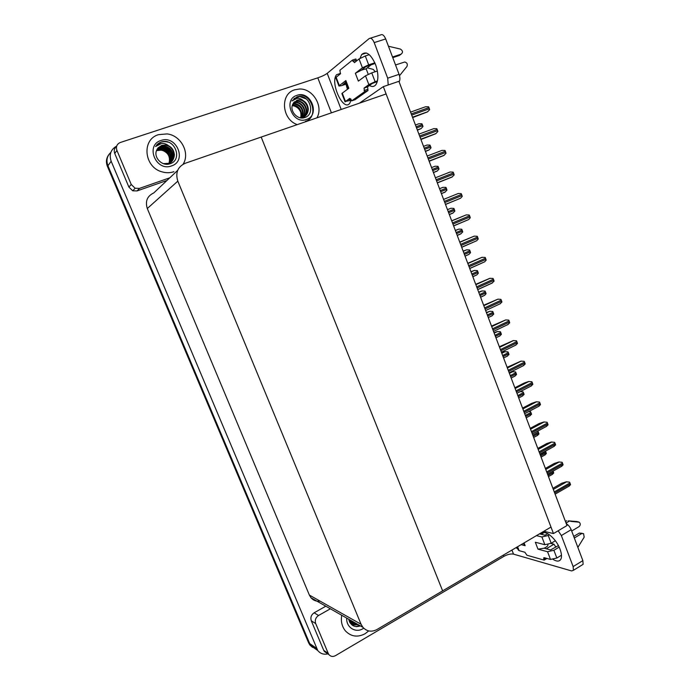 <?xml version="1.0" encoding="UTF-8"?>
<svg xmlns="http://www.w3.org/2000/svg" width="691" height="691" viewBox="0 0 691 691"><rect width="100%" height="100%" fill="white"/><g stroke="black" fill="none" stroke-linecap="round" stroke-linejoin="round"><path stroke-width="1.04" d="M383.324 86.634L553.465 533.556L566.983 525.549L398.914 81.313L383.324 86.634L359.432 103.166M553.465 533.556L543.843 531.284M442.629 590.865L261.189 137.068L386.114 93.967L550.995 527.069L442.629 590.865L261.189 137.068L185.145 163.309C177.691 166.807 175.246 172.75 177.812 181.146L361.056 624.241L362.887 627.298C366.895 631.539 371.603 632.274 377.018 629.492L442.629 590.865M316.962 649.315L310.967 645.774L309.663 643.52L107.934 165.728C106.017 160.45 106.984 156.011 110.836 152.4C106.984 156.011 106.017 160.45 107.934 165.728L309.663 643.52L310.967 645.774L317.765 650.533L111.173 161.262C108.945 154.464 110.785 149.403 116.701 146.069M327.862 653.876C323.768 654.809 320.399 653.695 317.765 650.533M177.673 170.366L153.765 192.944C147.2 196.063 145.05 201.254 147.295 208.527L309.369 595.081L311.002 597.775C313.429 600.514 316.452 601.628 320.088 601.127M312.505 647.355L309.905 645.023L308.601 642.785L107.433 166.419C105.801 162.195 106.207 158.351 108.66 154.879M553.085 471.107L553.724 473.05L551.712 474.752M552.895 488.304L561.731 483.268L566.378 481.8L569.565 482.163L569.963 482.931L570.541 484.745L568.494 486.473M566.378 481.8L569.565 482.163M545.372 468.429L554.268 463.462L558.915 461.968L562.111 462.305L562.509 463.082L563.087 464.905L561.006 466.658M558.915 461.968L562.111 462.305M537.805 448.433L546.762 443.544L551.418 442.024L554.614 442.344L555.003 443.112L555.59 444.952L553.474 446.732M530.196 428.334L539.222 423.514L543.877 421.959L547.065 422.261L547.462 423.03L548.049 424.887L545.899 426.692M522.551 408.113L531.629 403.371L536.285 401.791L539.481 402.067L539.878 402.836L540.474 404.71L538.298 406.541M545.484 451.128L546.374 453.564L544.327 455.3M537.27 431.331L538.013 431.409L538.98 433.974L536.898 435.736M528.822 411.516L530.576 411.698L531.552 414.28L529.436 416.06M360.037 58.294L361.669 54.52C366.161 50.711 370.791 54.036 375.559 64.522C378.547 73.35 378.651 80.061 375.878 84.673C374.185 86.764 372.052 87.04 369.469 85.494M183.106 164.225C190.31 153.074 181.068 135.401 167.136 133.916L158.593 134.641C141.206 139.357 144.074 167.68 162.359 171.938C166.35 173.044 170.202 172.966 173.916 171.705C170.202 172.966 166.35 173.044 162.359 171.938C144.074 167.68 141.206 139.357 158.593 134.641L167.136 133.916C181.068 135.401 190.31 153.074 183.106 164.225M316.91 117.841C323.751 106.397 312.816 88.249 299.384 89.018L294.789 89.787C279.82 93.803 281.643 119.413 297.268 124.622C281.643 119.413 279.82 93.803 294.789 89.787L299.384 89.018C312.816 88.249 323.751 106.397 316.91 117.841M298.849 94.961C312.807 94.235 318.62 117.574 305.457 121.366M365.824 68.988L371.214 64.755M366.023 66.578L371.231 64.859M131.238 184.48L135.142 188.263L139.522 188.375L137.068 190.915L132.741 190.811L128.889 187.08L131.238 184.48L116.926 150.405L114.741 153.445C113.713 150.534 114.335 148.168 116.615 146.362M128.889 187.08L114.741 153.445M137.068 190.915L166.989 180.455M347.426 89.303L345.992 84.172M370.341 38.195L380.646 34.921C382.417 33.971 384.101 35.31 385.69 38.938L374.194 42.609C372.596 38.964 370.929 37.616 369.193 38.558L327.197 73.358L341.19 109.463M388.204 84.976L387.703 78.178L399.07 74.334L385.69 38.938M399.07 74.334C400.158 77.556 400.175 80.061 399.122 81.849M387.703 78.178L374.194 42.609M351.235 99.634L349.81 103.184C343.505 112.4 329.685 82.6 336.595 74.688L340.585 73.445M331.412 112.84L317.8 77.841L120.294 142.501C116.883 144.03 115.76 146.665 116.926 150.405M169.787 177.812L139.522 188.375M317.8 77.841C321.954 76.399 325.09 74.904 327.197 73.358M546.279 548.801L553.957 544.206L550.891 543.428M555.909 547.108L553.957 544.206M541.122 534.264C543.826 528.494 556.013 537.935 560.047 549.233C561.662 553.629 561.921 556.972 560.842 559.252C559.382 561.653 556.808 561.705 553.12 559.416M365.021 633.777L368.735 630.926L365.021 633.777C357.523 637.629 350.985 636.653 345.379 630.84C350.985 636.653 357.523 637.629 365.021 633.777M328.044 653.297L324.39 651.483L323.708 650.309L328.251 653.436L315.709 623.584L311.296 620.794C310.285 617.486 311.226 614.817 314.129 612.796L325.806 606.197M323.708 650.309L311.296 620.794M566.309 523.769C568.365 524.91 569.989 526.888 571.172 529.695L561.351 535.551L558.173 530.766M511.945 550.062L513.525 554.139L571.569 570.93L573.426 570.308L573.141 566.594L582.858 560.617L571.172 529.695M582.858 560.617L583.126 564.322L581.926 565.065M573.141 566.594L561.351 535.551M518.06 549.285L516.125 547.6M341.734 615.266C340.698 621.304 341.915 626.495 345.379 630.84C341.915 626.495 340.698 621.304 341.734 615.266M330.367 608.788L318.568 615.482C315.64 617.538 314.681 620.233 315.709 623.584M328.251 653.436L328.942 654.627C330.73 656.614 332.889 656.968 335.42 655.681L503.955 556.333L503.454 555.054M513.525 554.139C510.796 553.646 507.609 554.381 503.955 556.333M365.496 75.811L371.741 72.883L375.109 81.711L368.856 84.604L365.496 75.811L358.379 81.123L355.355 73.255L362.43 67.796L359.044 58.96L354.448 62.639L352.419 60.108L355.9 58.977L356.357 60.169L352.876 61.3M371.741 72.883L377.372 71.009M395.528 64.963L404.727 62.009C407.085 62.674 407.828 64.159 406.956 66.466L399.502 75.708M368.234 74.291L366.273 69.16C365.954 68.763 364.235 69.152 361.134 70.327L355.355 73.255M361.134 70.327L365.936 66.638L375.135 63.46M392.514 56.999L401.1 54.174L399.303 55.496L392.764 57.655M359.044 58.96L365.289 55.98L368.674 64.842L374.859 62.812M368.674 64.842L362.43 67.796M341.898 93.648L342.27 93.164L345.474 101.456L349.758 98.372L351.702 100.86L355.07 99.703L367.992 90.556L367.621 86.816L372.345 83.421L377.286 81.624M335.774 77.807L336.128 77.28L339.35 85.606L345.871 80.571L348.834 88.258L342.27 93.164M345.871 80.571L345.396 81.227M339.35 85.606L338.97 86.064L341.57 85.649L346.467 84.008M342.978 84.276L346.251 83.43M343.064 84.501L345.75 82.143M349.093 100.109L350.821 98.873M345.474 101.456L351.106 100.204M349.171 100.307L351.218 99.599M365.289 55.98L369.279 54.684M388.446 46.228L400.409 49.087C402.905 50.745 403.138 52.447 401.1 54.174M352.419 60.108L339.903 70.249L340.421 73.833L336.128 77.28M351.702 100.86L364.546 91.73L367.992 90.556M364.546 91.73L364.036 88.111L368.856 84.604M375.109 81.711L377.467 80.916M367.327 67.839L373.261 69.402L375.248 71.717M558.406 545.614L550.554 549.932L544.085 548.213L537.987 549.164L535.335 542.245L544.862 544.707L541.899 536.967L536.466 535.629M547.548 551.729L553.888 550.286L556.842 558.026L550.502 559.442L547.548 551.729L537.987 549.164M553.888 550.286L559.157 547.125M574.316 538.013L581.675 533.59L583.575 533.625L584.171 537.166L577.866 547.41M573.711 536.423L579.326 533.055L581.675 533.59M541.899 536.967L548.239 535.482L551.202 543.247L555.357 540.768M571.673 531.025L579.058 526.62C580.57 525.177 580.639 523.7 579.265 522.206L570.688 521.351M551.202 543.247L544.862 544.707M521.161 544.638L525.143 545.709L524.175 544.957M547.937 533.772L544.923 535.18L539.464 533.858M517.594 546.736L519.105 550.641L524.875 552.256L526.948 555.236L544.171 560.133L546.961 558.449M519.105 550.641L518.354 550.045M548.239 535.482L549.466 534.756M566.007 522.966L569.142 521.273M566.594 523.087L566.274 523.674M544.171 560.133L543.662 557.87L544.214 557.68L550.502 559.442M556.842 558.026L561.472 555.218M565.385 521.342L566.819 520.789M576.519 521.515L568.373 520.859M582.34 533.34L579.326 533.055M547.92 544.551C548.179 545.717 546.901 546.935 544.085 548.213M300.922 112.65C299.212 108.47 296.327 106.129 292.258 105.637M300.075 117.729L303.038 117.28C306.294 115.924 308.039 113.22 308.281 109.187C307.91 105.231 306.277 102.423 303.392 100.765C301.475 98.951 299.358 98.131 297.052 98.312L291.922 100.981L297.009 96.835L298.512 96.464C309.784 94.555 316.063 114.516 304.506 117.617C297.519 120.139 289.322 110.949 292.751 104.255L297.113 100.126L299.497 99.746L296.905 100.29M296.957 95.332C310.795 90.124 320.607 115.267 306.45 119.483C292.647 124.941 282.567 99.444 296.957 95.332M304.869 116.33C311.062 111.717 306.64 99.91 299.212 99.979M303.392 100.765L299.497 99.746M303.962 116.883C309.076 111.838 304.489 101.275 297.553 101.335L294.02 102.19M302.684 117.936C306.096 114.982 307.314 111.864 306.355 108.591C304.964 103.866 302.174 101.344 297.968 100.998L294.211 101.983M302.978 117.306C307.02 112.011 302.373 102.622 295.912 102.683L293.355 103.089M303.237 117.211C307.478 111.476 302.822 102.32 296.318 102.346L293.511 102.847M301.907 117.591C303.859 110.353 301.319 105.827 294.288 104.013L292.803 104.125M302.183 117.53C303.055 115.095 304.057 113.454 302.33 109.152C300.948 105.973 298.4 104.151 294.694 103.685L292.932 103.849M300.732 117.729C301.794 110.914 299.108 106.777 292.673 105.334L292.336 105.334M301.034 117.712C301.967 114.533 301.578 111.622 299.859 108.988C298.322 106.708 296.068 105.377 293.079 105.006L292.44 105.015M306.346 99.029L299.808 96.55L293.977 98.528M363.716 628.188L362.922 628.698C355.537 633.397 346.01 627.238 346.709 618.091M360.443 625.908C354.414 627.73 350.527 625.519 348.765 619.266M351.33 623.869L357.567 624.267M350.078 622.885C351.779 624.819 354.431 625.372 358.042 624.543M350.441 623.213L355.649 623.178M350.657 623.394C352.375 624.033 354.198 624.051 356.133 623.455M349.827 622.461L353.757 622.099M349.94 622.66L354.224 622.366M349.37 621.494L351.874 621.028M349.482 621.753L352.341 621.295M348.964 620.268L350.017 619.974M349.059 620.596L350.475 620.233M356.193 626.633L359.38 625.303M356.841 626.668L359.622 625.441M166.635 152.763C163.784 150.37 160.675 149.576 157.306 150.379M163.421 163.637L168.621 163.344C172.232 161.849 174.149 158.965 174.382 154.698C173.933 150.526 172.076 147.598 168.803 145.913C166.583 144.056 164.138 143.253 161.478 143.512L155.518 146.518L161.245 142.009L162.938 141.586C175.661 139.306 182.674 160.321 169.787 163.827C162.005 166.635 152.918 157.03 156.857 149.835L161.763 145.352L166.194 145.058L161.634 145.507L158.187 147.736M161.003 140.48C176.55 134.667 187.425 161.15 171.523 165.918C156.019 172.016 144.825 145.145 161.003 140.48M168.345 163.629C177.077 161.003 175.048 146.682 165.97 145.3M168.803 145.913L166.194 145.058M171.118 161.962C174.581 154.81 172.508 149.662 164.873 146.509L160.554 146.725L157.678 148.375M168.293 164.147C172.068 161.469 173.709 158.455 173.199 155.112C172.189 150.146 169.502 147.183 165.149 146.207L160.822 146.423L157.798 148.211M170.47 162.428C173.251 155.458 171.031 150.552 163.793 147.71L159.491 147.926L157.237 149.075M170.634 162.316C172.5 159.742 172.638 156.572 171.048 152.815C169.813 150.197 167.481 148.392 164.061 147.416L159.759 147.624L157.341 148.893M169.77 162.843C171.912 156.106 169.554 151.459 162.722 148.902L158.438 149.118L156.866 149.817M169.951 162.748C171.161 160.753 171.316 158.204 170.418 155.086C168.898 151.398 166.419 149.239 162.99 148.608L158.697 148.815L156.952 149.627M169.019 163.197C170.547 156.736 168.094 152.365 161.659 150.077L156.503 150.638M169.217 163.111C170.366 160.571 170.107 157.669 168.431 154.395C167.464 152.374 165.296 150.837 161.919 149.783L156.589 150.431M168.034 142.147L166.695 141.819C162.601 141.163 159.215 142.26 156.546 145.127M514.855 387.772L523.994 383.108L528.658 381.501L531.854 381.752L532.251 382.529L532.847 384.412L530.679 386.278M507.116 367.318L520.988 361.099L524.184 361.333L524.581 362.101L525.186 364.002L523.018 365.893M499.334 346.752L513.275 340.585L516.462 340.784L516.859 341.561L517.473 343.47L515.305 345.396M491.508 326.066L505.726 319.924L508.706 320.123L509.103 320.9L509.716 322.827L507.557 324.779M483.64 305.258L497.917 299.16L500.897 299.341L501.295 300.119L501.916 302.062L499.757 304.04M475.719 284.329L489.859 278.318L493.046 278.447L493.875 280.356L494.074 281.177L491.914 283.18L477.723 289.624M467.755 263.28L481.955 257.32L485.151 257.423L485.548 258.201L486.179 260.17L484.616 261.846L469.742 268.523M459.748 242.109L474.225 236.141L477.205 236.279L477.611 237.056L478.241 239.043L476.635 240.77L461.709 247.3M451.689 220.809L466.235 214.892L469.215 215.005L469.621 215.791L470.26 217.786L468.61 219.574L453.633 225.948M458.193 193.515L443.596 199.414L458.193 193.515L461.182 193.618L461.588 194.396L462.236 196.417L460.534 198.248L445.514 204.476M437.351 182.908L452.009 177.069L454.16 174.909L453.503 172.88L453.097 172.102L450.109 172.016L435.408 177.786M429.163 161.262L443.89 155.475L446.032 153.281L445.375 151.234L444.969 150.457L441.981 150.388L427.176 156.028M420.923 139.487L435.719 133.752L437.861 131.532L437.196 129.467L436.79 128.681L433.801 128.638L418.901 134.132M412.639 117.591L427.504 111.899L429.638 109.644L428.973 107.563L428.567 106.777L425.57 106.751L410.566 112.115M520.219 391.624L523.096 391.875L523.89 393.715L524.072 394.466L521.955 396.28M509.207 372.846L512.463 371.715L515.572 371.948L516.557 374.548L514.441 376.388M501.64 352.842L504.896 351.693L508.006 351.9L508.999 354.518L506.892 356.383M494.03 332.725L497.295 331.559L500.396 331.74L501.398 334.375L499.291 336.275M486.378 312.505L489.85 311.278L492.752 311.468L493.754 314.12L491.647 316.046M478.682 292.163L481.947 290.946L485.056 291.084L485.868 292.958L486.067 293.753L484.581 295.333L480.608 297.242M470.942 271.701L474.415 270.423L477.317 270.587L477.714 271.347L478.327 273.265L476.807 274.897L472.851 276.754M463.16 251.127L466.632 249.822L469.543 249.969L469.932 250.729L470.554 252.664L468.99 254.34L465.06 256.154M455.334 230.44L458.807 229.11L461.718 229.231L462.106 229.999L462.737 231.943L460.647 233.981L457.217 235.432M447.457 209.632L450.929 208.267L453.84 208.38L454.237 209.148L454.877 211.109L452.786 213.174L449.34 214.59M439.545 188.695L443.017 187.313L445.928 187.408L446.326 188.177L446.965 190.146L444.874 192.245L441.411 193.635M433.456 172.612L437.282 170.953L439.01 169.07L438.794 168.224L437.964 166.315L435.054 166.237L431.555 167.593M425.457 151.467L429.241 149.8L431.011 147.874L430.795 147.019L429.966 145.101L427.047 145.041L423.523 146.362M417.416 130.21L421.165 128.535L422.961 126.548L422.745 125.684L421.907 123.758L418.988 123.724L415.446 125.011M316.435 648.236L308.601 642.785M111.173 161.262L107.433 166.419M177.812 181.146L147.295 208.527M361.056 624.241L309.369 595.081M548.023 475.434L553.551 472.316M547.618 474.372L553.154 471.262M554.666 493.003L570.369 484.002M554.26 491.923L569.963 482.931M553.31 489.418L566.611 481.834M547.108 473.024L562.915 464.162M546.693 471.936L562.509 463.082M545.76 469.465L559.149 461.994M539.507 452.925L555.417 444.201M539.092 451.836L555.003 443.112M538.177 449.409L551.651 442.041M531.863 432.721L547.877 424.127M531.448 431.625L547.462 423.03M530.541 429.223L544.102 421.976M524.167 412.397L540.293 403.933M523.752 411.292L539.878 402.836M522.862 408.934L536.518 401.799M540.63 455.896L546.201 452.83M540.224 454.833L545.795 451.776M533.202 436.254L538.799 433.231M532.796 435.183L538.401 432.169M525.721 416.5L531.37 413.529M525.315 415.429L530.964 412.458M314.129 612.796L318.568 615.482M364.088 90.556L367.543 89.381M364.166 87.99L367.621 86.816M543.765 559.097L545.519 558.043M525.143 545.709L524.072 542.919M576.087 521.42L578.427 521.912M516.436 391.952L532.666 383.635M516.022 390.838L532.251 382.529M515.14 388.523L528.883 381.501M508.662 371.395L524.996 363.216M508.239 370.281L524.581 362.101M507.375 367.992L521.213 361.091M500.837 350.717L517.283 342.676M500.414 349.594L516.859 341.561M499.558 347.348L513.491 340.568M492.968 329.918L509.526 322.023M492.545 328.786L509.103 320.9M491.707 326.584L505.726 319.924M485.056 308.998L501.718 301.25M484.624 307.866L501.295 300.119M483.804 305.698L497.917 299.16M477.092 287.957L493.875 280.356M476.66 286.817L493.443 279.224M475.857 284.683L490.066 278.274M469.085 266.795L485.98 259.341M468.653 265.646L485.548 258.201M467.859 263.556L482.171 257.268M461.035 245.512L478.042 238.205M460.595 244.355L477.611 237.056M459.817 242.299L474.225 236.141M452.933 224.1L470.053 216.948M452.493 222.934L469.621 215.791M451.733 220.921L466.235 214.892M444.788 202.558L462.02 195.562M444.339 201.383L461.588 194.396M437.334 182.873L452.009 177.069M436.582 180.887L453.944 174.054M436.142 179.712L453.503 172.88M429.12 161.141L443.89 155.475M428.342 159.094L445.816 152.417M427.893 157.911L445.375 151.234M420.845 139.28L435.719 133.752M420.05 137.172L437.636 130.651M419.592 135.98L437.196 129.467M412.527 117.297L427.504 111.899M411.698 115.112L429.413 108.755M411.249 113.92L428.973 107.563M518.207 396.643L523.89 393.715M517.801 395.563L523.484 392.635M510.658 376.664L516.367 373.788M510.243 375.584L515.961 372.708M509.397 373.347L512.679 371.706M503.057 356.582L508.809 353.749M502.642 355.485L508.395 352.66M501.813 353.291L505.112 351.676M495.412 336.379L501.2 333.598M494.998 335.282L500.794 332.501M494.177 333.122L497.503 331.533M487.725 316.072L493.555 313.334M487.31 314.966L493.141 312.237M486.507 312.842L489.85 311.278M480.003 295.636L485.868 292.958M479.58 294.53L485.445 291.852M478.794 292.44L482.154 290.911M472.229 275.096L478.129 272.461M471.806 273.981L477.714 271.347M471.029 271.926L474.415 270.423M464.412 254.435L470.355 251.852M463.989 253.312L469.932 250.729M463.22 251.299L466.632 249.822M456.552 233.653L462.529 231.122M456.12 232.522L462.106 229.999M455.378 230.552L458.807 229.11M448.64 212.759L454.661 210.28M448.209 211.619L454.237 209.148M447.483 209.684L450.929 208.267M440.694 191.735L446.749 189.308M440.262 190.595L446.326 188.177M433.43 172.551L436.928 171.195M432.696 170.599L438.794 168.224M432.255 169.45L438.362 167.084M425.414 151.355L428.93 150.025M424.645 149.334L430.795 147.019M424.214 148.176L430.355 145.87M417.347 130.029L420.888 128.733M416.561 127.947L422.745 125.684M416.12 126.79L422.305 124.527M362.887 627.298L311.002 597.775M309.905 645.023L310.967 645.774M548.455 476.583L552.619 474.242M555.106 494.151L569.453 485.92M547.557 474.207L561.964 466.123M539.973 454.151L554.424 446.213M532.338 433.983L546.84 426.192M524.668 413.702L539.222 406.049M541.079 457.088L545.225 454.799M533.659 437.481L537.797 435.252M526.205 417.77L530.317 415.593M132.741 190.811L135.142 188.263M336.595 74.688L340.473 73.41M361.669 54.52L366.394 52.991M573.426 570.308L583.126 564.322M324.39 651.483L328.942 654.627M541.226 534.29L544.119 532.58M364.036 88.111L367.5 86.945M338.97 86.064L335.757 77.755M341.881 93.605L345.085 101.879M348.273 88.681L345.379 81.175M517.17 546.987L518.397 550.157M524.227 545.087L523.51 543.247M516.946 393.3L531.552 385.803M509.189 372.786L523.847 365.435M501.381 352.16L516.091 344.956M493.529 331.404L508.291 324.355M485.635 310.535L500.439 303.643M477.697 289.546L492.553 282.8M469.707 268.436L484.616 261.846M461.674 247.205L476.635 240.77M453.598 225.853L468.61 219.574M445.47 204.381L460.534 198.248M437.299 182.769L452.415 176.801M429.076 161.046L444.253 155.225M420.81 139.185L436.038 133.527M412.492 117.202L427.781 111.692M518.708 397.947L522.802 395.831M511.167 378.012L515.244 375.956M503.584 357.973L507.643 355.969M495.957 337.821L499.999 335.869M488.287 317.549L492.312 315.657M480.582 297.173L484.581 295.333M472.825 276.676L476.807 274.897M465.026 256.067L468.99 254.34M457.192 235.346L461.13 233.67M449.305 214.504L453.227 212.888M441.376 193.54L445.28 191.977M433.395 172.465L437.282 170.953M425.38 151.269L429.241 149.8M417.312 129.943L421.165 128.535"/></g></svg>
